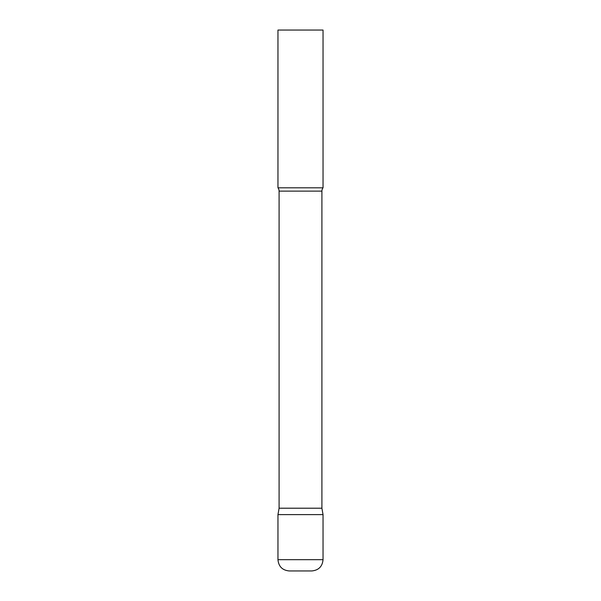 <?xml version="1.0" encoding="UTF-8"?>
<svg xmlns="http://www.w3.org/2000/svg" width="601" height="601" viewBox="0 0 601 601"><rect width="100%" height="100%" fill="white"/><g stroke="black" fill="none" stroke-linecap="round" stroke-linejoin="round"><path stroke-width="0.9" d="M277.962 559.681L277.962 514.606L279.089 508.213L321.911 508.213L323.037 514.606L277.962 514.606L323.037 514.606L323.037 559.681L277.962 559.681C278.631 566.525 282.387 570.281 289.231 570.95L311.769 570.95C318.613 570.281 322.369 566.525 323.037 559.681M321.911 508.213L321.911 191.118A5.409 5.409 0 0 1 323.037 187.812L323.037 30.05L277.962 30.05L277.962 187.812A5.409 5.409 0 0 1 279.089 191.118L321.911 191.118M279.089 508.213L279.089 191.118M277.962 187.812L323.037 187.812"/></g></svg>
